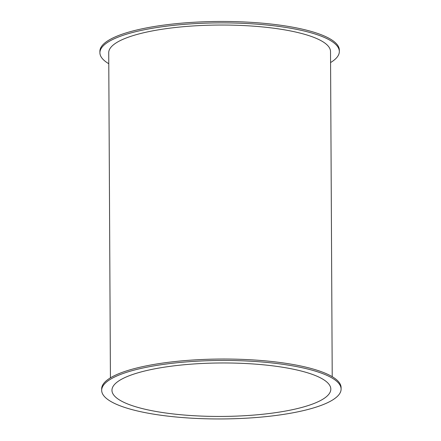 <?xml version="1.0" encoding="UTF-8"?>
<svg xmlns="http://www.w3.org/2000/svg" width="441" height="441" viewBox="0 0 441 441"><rect width="100%" height="100%" fill="white"/><g stroke="black" fill="none" stroke-linecap="round" stroke-linejoin="round"><path stroke-width="0.66" d="M108.778 63.724A119.715 29.244 -0.3 0 1 99.909 52.76A119.715 29.244 -0.3 0 1 252.88 23.875A119.715 29.244 -0.3 0 1 339.333 51.503A119.715 29.244 -0.3 0 1 330.579 62.561M99.909 52.76L99.898 51.332A119.715 29.244 -0.3 0 1 252.869 22.447A119.715 29.244 -0.3 0 1 339.327 50.081L339.333 51.503M332.222 376.686L330.518 51.553A110.9 27.094 179.7 0 0 250.433 25.953A110.9 27.094 179.7 0 0 108.723 52.711L110.421 377.849M101.673 390.335L101.667 388.907A119.715 29.244 -0.3 0 1 254.639 360.021A119.715 29.244 -0.3 0 1 341.091 387.656L341.102 389.078A119.715 29.244 -0.3 0 1 221.542 418.95A119.715 29.244 -0.3 0 1 101.673 390.335A119.715 29.244 -0.3 0 1 254.644 361.449A119.715 29.244 -0.3 0 1 341.102 389.078M190.986 415.538A109.434 26.736 -0.3 0 1 111.959 390.279A109.434 26.736 -0.3 0 1 221.25 362.971A109.434 26.736 -0.3 0 1 330.816 389.133A109.434 26.736 -0.3 0 1 190.986 415.538"/></g></svg>
